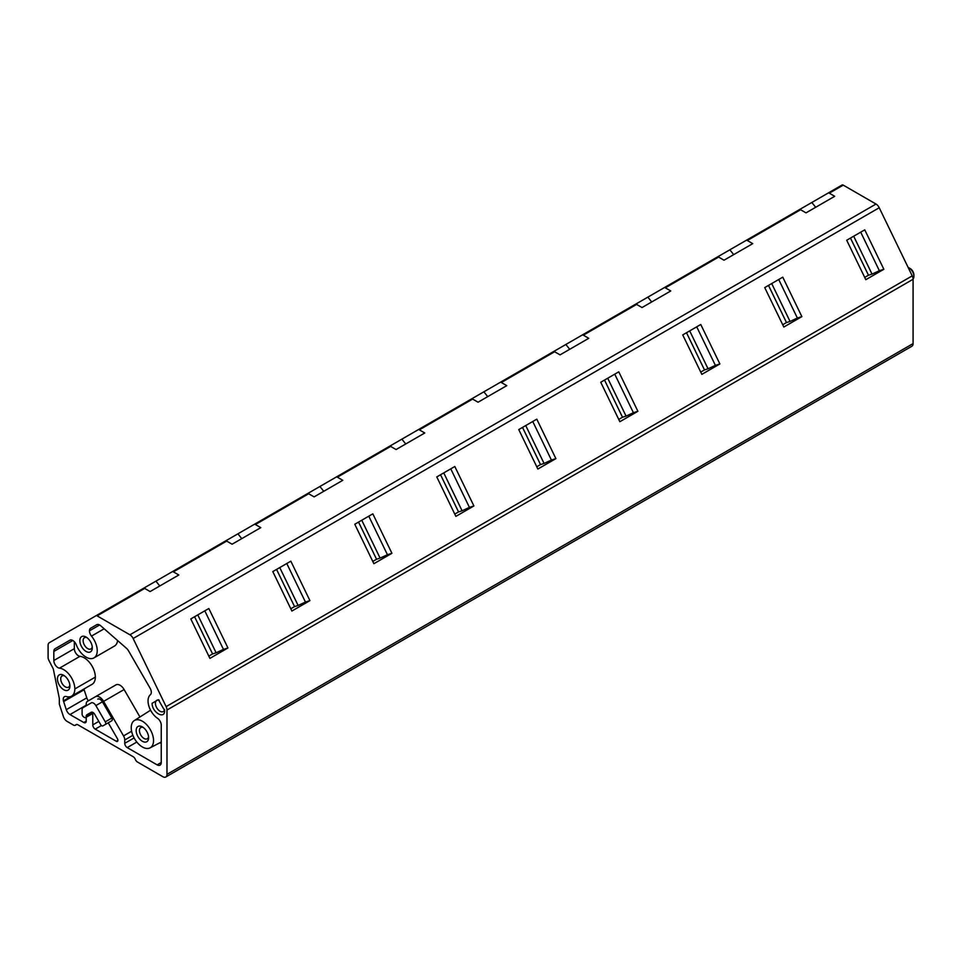 <?xml version="1.0" encoding="UTF-8"?>
<svg xmlns="http://www.w3.org/2000/svg" width="962" height="962" viewBox="0 0 962 962"><rect width="100%" height="100%" fill="white"/><g stroke="black" fill="none" stroke-linecap="round" stroke-linejoin="round"><path stroke-width="1.44" d="M842.075 185.005L828.138 193.061L842.075 185.005A2.321 1.335 60 0 1 843.229 185.125L875.997 204.04A5.796 3.343 60 0 1 879.232 207.744L912.216 275.878A5.796 3.343 60 0 1 913.082 279.269L913.082 343.578L166.979 774.338A5.796 3.343 60 0 1 165.789 776.995A5.796 3.343 60 0 1 162.879 776.707L137.482 762.036A3.535 2.044 60 0 1 135.329 759.379A3.535 2.044 60 0 0 133.177 756.709L77.85 724.771A3.535 2.044 60 0 0 76.082 724.59A3.535 2.044 60 0 0 75.697 724.951A3.535 2.044 60 0 1 75.313 725.3A3.535 2.044 60 0 1 73.545 725.12L67.112 721.404A5.796 3.343 60 0 1 63.396 716.534L59.331 704.136L59.331 698.46L53.295 668.939L48.87 660.305A4.642 2.682 60 0 1 48.1 657.431L48.1 645.37A5.796 3.343 60 0 1 49.302 642.712L95.972 615.764A2.321 1.335 60 0 1 97.138 615.884L144.685 588.419A2.321 1.335 60 0 0 143.542 588.299L95.972 615.764L143.53 588.311A2.321 1.335 60 0 1 143.542 588.299L95.972 615.764M237.903 533.826L225.541 540.969A2.321 1.335 60 0 1 226.683 541.089L232.095 544.215L260.798 527.645L255.375 524.518L308.67 493.759A2.321 1.335 60 0 0 307.527 493.626L237.903 533.826L241.763 538.636M799.458 209.62A2.321 1.335 60 0 1 800.6 209.74L806.024 212.867L834.715 196.296L829.292 193.17A2.321 1.335 60 0 0 828.15 193.049L471.5 398.953A2.321 1.335 60 0 0 471.488 398.965L254.221 524.41A2.321 1.335 60 0 1 255.375 524.518M797.257 210.882L801.562 208.393M715.271 258.213L719.576 255.736M633.285 305.555L637.59 303.066M551.298 352.886L555.603 350.396M469.312 400.228L473.617 397.739M387.313 447.558L391.63 445.069M305.327 494.901L309.632 492.412M223.34 542.231L227.645 539.742M141.354 589.562L145.659 587.085M144.685 588.419L150.108 591.558L178.812 574.987L173.388 571.861A2.321 1.335 60 0 0 172.246 571.729A2.321 1.335 60 0 0 172.222 571.741L225.517 540.969A2.321 1.335 60 0 1 225.541 540.969L143.542 588.299M336.219 477.056A2.321 1.335 60 0 1 337.361 477.188L390.656 446.416A2.321 1.335 60 0 0 389.514 446.296A2.321 1.335 60 0 1 389.514 446.296L336.207 477.068A2.321 1.335 60 0 1 336.219 477.056M471.488 398.965L418.205 429.725A2.321 1.335 60 0 1 419.348 429.846L472.643 399.086A2.321 1.335 60 0 0 471.5 398.953M553.475 351.635L500.18 382.395A2.321 1.335 60 0 1 501.334 382.515L554.629 351.743A2.321 1.335 60 0 0 553.487 351.623M582.19 335.053A2.321 1.335 60 0 1 583.333 335.173L636.616 304.413A2.321 1.335 60 0 0 635.473 304.281L582.166 335.065M664.177 287.722A2.321 1.335 60 0 1 665.319 287.842L718.614 257.07A2.321 1.335 60 0 0 717.472 256.95L664.177 287.722M799.434 209.62L746.151 240.392A2.321 1.335 60 0 1 747.306 240.512L800.6 209.74M718.614 257.07L724.025 260.209L752.729 243.639L747.306 240.512M636.616 304.413L642.039 307.539L670.742 290.969L665.319 287.842M554.629 351.743L560.052 354.87L588.744 338.311L583.333 335.173M472.643 399.086L478.066 402.212L506.758 385.642L501.334 382.515M390.656 446.416L396.079 449.543L424.771 432.984L419.348 429.846M308.67 493.759L314.093 496.885L342.785 480.315L337.361 477.188M875.997 204.04L129.906 634.8L97.138 615.884M129.906 634.8A5.796 3.343 60 0 1 133.141 638.503L879.232 207.744M912.216 275.878L166.125 706.625L133.141 638.503M864.754 229.834L883.85 269.276L865.812 279.689L846.716 240.247L864.754 229.834M782.767 277.164L801.863 316.618L783.826 327.032L764.73 287.578L782.767 277.164M700.769 324.495L719.877 363.949L701.839 374.362L682.731 334.908L700.769 324.495M618.782 371.837L637.89 411.291L619.853 421.705L600.745 382.251L618.782 371.837M536.796 419.167L555.892 458.621L537.854 469.035L518.758 429.581L536.796 419.167M454.81 466.51L473.905 505.952L455.868 516.378L436.772 476.924L454.81 466.51M372.823 513.84L391.919 553.294L373.881 563.708L354.786 524.254L372.823 513.84M290.837 561.183L309.932 600.625L291.895 611.038L272.799 571.596L290.837 561.183M208.838 608.513L227.946 647.967L209.908 658.381L190.801 618.927L208.838 608.513M166.125 706.625A5.796 3.343 60 0 1 166.979 710.028L913.082 279.269M166.979 774.338L166.979 710.028M913.082 343.578A5.796 3.343 60 0 1 911.88 346.236L165.789 776.995M92.821 712.373A3.511 2.032 -120 0 0 92.785 712.83L92.785 724.879A3.475 2.008 -120 0 0 95.238 729.136L116.282 741.281A2.321 1.335 -120 0 0 117.436 741.389A2.321 1.335 -120 0 0 117.917 740.331A2.345 1.347 -120 0 0 117.436 738.708L108.249 722.799M69.913 640.187L55.038 648.773A5.796 3.343 -120 0 0 53.836 651.43L53.836 660.509A5.796 3.343 -120 0 0 59.488 668.157A15.765 9.103 -120 0 1 74.832 688.948A15.777 9.103 -120 0 1 71.561 696.163A15.777 9.103 -120 0 1 66.366 696.548A5.796 3.343 -120 0 0 64.442 696.692A5.796 3.343 -120 0 0 63.432 700.841A5.82 3.355 -120 0 0 63.636 701.575L66.282 709.679A5.796 3.343 -120 0 0 69.998 714.562L83.766 722.498A3.475 2.008 -120 0 0 85.51 722.678A3.475 2.008 -120 0 0 86.219 721.079L83.766 722.498M55.038 648.773L69.889 640.199A5.796 3.355 -120 0 1 76.359 644.961A15.765 9.103 -120 0 0 93.963 657.9A15.765 9.103 -120 0 0 91.486 636.098L104.149 628.787M71.561 696.163L92.063 684.331A15.777 9.103 -120 0 0 95.334 677.116A15.765 9.103 -120 0 0 79.978 656.324A5.796 3.343 -120 0 1 74.339 648.677L74.339 641.726M83.922 689.02A5.82 3.355 -120 0 0 84.127 689.742L63.636 701.575M88.372 700.805A5.796 3.343 -120 0 1 86.784 697.847L84.127 689.742M134.103 737.938L124.759 743.325L124.759 739.982A5.856 3.379 -120 0 0 123.545 735.906L103.607 701.37A8.117 4.69 -120 0 0 95.491 696.692L87.434 701.334A5.856 3.379 -120 0 0 86.219 704.016L86.219 705.795M86.219 717.255L86.219 721.079M139.947 716.979L124.11 689.538A8.117 4.69 -120 0 0 115.993 684.848L95.491 696.692L115.993 684.848M124.759 743.325A3.475 2.008 -120 0 0 127.224 747.594L157.143 764.874A5.796 3.343 -120 0 0 160.041 765.163A5.796 3.343 -120 0 0 161.243 762.505L157.143 764.874M161.243 743.566L159.848 742.76M99.603 624.975L89.466 630.819A5.856 3.379 -120 0 1 90.681 628.198L96.729 624.699A5.796 3.343 -120 0 1 100.649 625.721L126.575 648.388A5.796 3.343 -120 0 1 128.451 650.709L150.096 688.191A5.856 3.379 -120 0 1 151.311 692.255A5.844 3.379 -120 0 1 150.385 694.708A14.731 8.502 -120 0 0 148.04 700.913A14.61 8.442 -120 0 0 157.491 718.265A5.796 3.343 -120 0 1 161.243 725.144L161.243 762.505M89.466 630.819A5.796 3.343 -120 0 0 91.486 636.098M93.963 657.9L114.454 646.067A15.765 9.103 -120 0 0 117.617 640.548M97.787 699.121A4.642 2.682 -120 0 1 100.096 699.35A4.642 2.682 -120 0 1 102.417 701.803L111.808 718.061L105.255 721.849L95.863 705.591A4.642 2.682 -120 0 0 91.222 702.909L83.081 707.611A4.75 2.742 -120 0 0 82.095 709.788L82.095 714.141A2.321 1.335 -120 0 0 83.538 716.858L84.175 717.315A2.549 1.479 -120 0 0 85.666 717.58A2.549 1.479 -120 0 0 86.195 716.401A3.559 2.056 -120 0 1 86.929 714.754L91.234 712.277A3.475 2.008 -120 0 1 94.697 714.285L100.613 724.53A2.321 1.335 -120 0 0 102.934 725.865L105.255 724.53A2.321 1.335 -120 0 0 105.255 721.849M111.808 718.061A2.321 1.335 -120 0 1 112.289 719.684A2.321 1.335 -120 0 1 111.808 720.742L105.255 724.53M111.808 720.742L102.934 725.865M92.761 712.349A3.559 2.056 -120 0 0 92.749 712.614L86.195 716.401M85.666 717.58L92.22 713.792A2.549 1.479 -120 0 0 92.749 712.614M153.535 740.536A15.765 9.103 -120 0 0 146.525 724.542A15.765 9.103 -120 0 0 134.307 720.562A15.765 9.103 -120 0 0 131.229 727.669A15.765 9.103 -120 0 0 137.987 743.398A15.765 9.103 -120 0 0 150.072 747.871A15.765 9.103 -120 0 0 153.535 740.536M148.617 737.698A8.814 5.087 -120 0 0 142.388 726.911A8.814 5.087 -120 0 0 136.159 730.507A8.814 5.087 -120 0 0 142.388 741.293A8.814 5.087 -120 0 0 148.617 737.698M143.266 727.488A6.494 3.752 -120 0 0 140.777 727.537A6.494 3.752 -120 0 0 139.43 730.507A6.494 3.752 -120 0 0 142.268 737.036A6.494 3.752 -120 0 0 147.27 738.78A6.494 3.752 -120 0 0 148.557 736.639M64.562 675.889A6.494 3.752 -120 0 0 62.073 675.937A6.494 3.752 -120 0 0 60.726 678.907A6.494 3.752 -120 0 0 63.564 685.437A6.494 3.752 -120 0 0 68.567 687.181A6.494 3.752 -120 0 0 69.841 685.052M69.913 686.098A8.814 5.087 60 0 1 63.672 689.706A8.814 5.087 60 0 1 57.443 678.907A8.814 5.087 60 0 1 63.672 675.312A8.814 5.087 60 0 1 69.913 686.098M86.965 637.638A6.494 3.752 -120 0 0 84.476 637.674A6.494 3.752 -120 0 0 83.129 640.656A6.494 3.752 -120 0 0 85.955 647.186A6.494 3.752 -120 0 0 90.969 648.929A6.494 3.752 -120 0 0 92.244 646.789M92.304 647.847A8.814 5.087 60 0 1 86.075 651.442A8.814 5.087 60 0 1 79.846 640.656A8.814 5.087 60 0 1 86.075 637.048A8.814 5.087 60 0 1 92.304 647.847M159.259 700.264A6.494 3.752 -120 0 0 156.77 700.312A6.494 3.752 -120 0 0 155.423 703.282A6.494 3.752 -120 0 0 158.261 709.824A6.494 3.752 -120 0 0 163.263 711.555A6.494 3.752 -120 0 0 164.538 709.427M164.61 710.485C164.983 719.985 151.768 712.349 152.14 703.282L158.369 699.687L164.61 710.485M908.14 267.436A6.962 4.016 60 0 1 908.982 267.845A6.962 4.016 60 0 1 913.9 276.359A6.962 4.016 60 0 1 913.07 279.04M908.982 267.845L910.208 268.554A5.219 3.018 60 0 1 913.9 274.94L913.9 276.359M860.713 232.167L879.364 270.707L872.029 274.11L853.691 236.219M850.48 238.071L868.482 275.24L872.029 274.11M864.706 277.417L868.482 275.24M883.85 269.276L879.364 270.707M811.82 202.477L815.692 207.287M778.715 279.497L797.378 318.037L790.042 321.44L771.704 283.549M768.494 285.401L786.483 322.571L790.042 321.44M782.719 324.747L786.483 322.571M801.863 316.618L797.378 318.037M729.833 249.807L733.705 254.617M696.728 326.839L715.391 365.38L708.056 368.783L689.706 330.892M686.507 332.744L704.497 369.913L708.056 368.783M700.733 372.09L704.497 369.913M719.877 363.949L715.391 365.38M647.847 297.15L651.707 301.96M614.742 374.17L633.405 412.71L626.07 416.113L607.719 378.222M604.521 380.074L622.51 417.243L626.07 416.113M618.746 419.42L622.51 417.243M637.89 411.291L633.405 412.71M565.86 344.48L569.72 349.29M532.756 421.5L551.418 460.052L544.071 463.443L525.733 425.565M522.522 427.405L540.524 464.586L544.071 463.443M536.76 466.75L540.524 464.586M555.892 458.621L551.418 460.052M483.862 391.823L487.734 396.633M450.769 468.843L469.42 507.383L462.085 510.786L443.747 472.895M440.536 474.747L458.537 511.916L462.085 510.786M454.761 514.093L458.537 511.916M473.905 505.952L469.42 507.383M401.875 439.153L405.748 443.963M368.783 516.173L387.433 554.725L380.098 558.116L361.76 520.226M358.549 522.077L376.551 559.247L380.098 558.116M372.775 561.423L376.551 559.247M391.919 553.294L387.433 554.725M319.889 486.495L323.761 491.305M286.784 563.516L305.447 602.056L298.112 605.459L279.762 567.568M276.563 569.42L294.552 606.589L298.112 605.459M290.789 608.766L294.552 606.589M309.932 600.625L305.447 602.056M204.798 610.846L223.461 649.398L216.125 652.789L197.775 614.898M194.577 616.75L212.566 653.919L216.125 652.789M208.802 656.096L212.566 653.919M227.946 647.967L223.461 649.398M155.916 581.156L159.776 585.966M173.388 571.861L226.683 541.089M829.292 193.17L843.229 185.125M75.697 724.951L76.575 724.434M98.809 721.392L92.785 724.879M101.467 725.54L95.238 729.136M117.917 740.331L116.282 741.281M72.787 640.488L53.836 651.43M74.339 648.677L53.836 660.509M79.978 656.324L59.488 668.157M95.334 677.116L74.832 688.948M71.176 696.368L63.432 700.841M86.784 697.847L66.282 709.679M86.219 705.194L69.998 714.562M124.11 689.538L103.607 701.37M131.614 731.24L123.545 735.906M132.864 735.305L124.759 739.982M136.82 742.051L127.224 747.594M102.417 701.803L95.863 705.591M75.313 725.3L76.816 724.434M134.307 720.562L150.589 710.221M150.072 747.871L161.243 742.039"/></g></svg>
